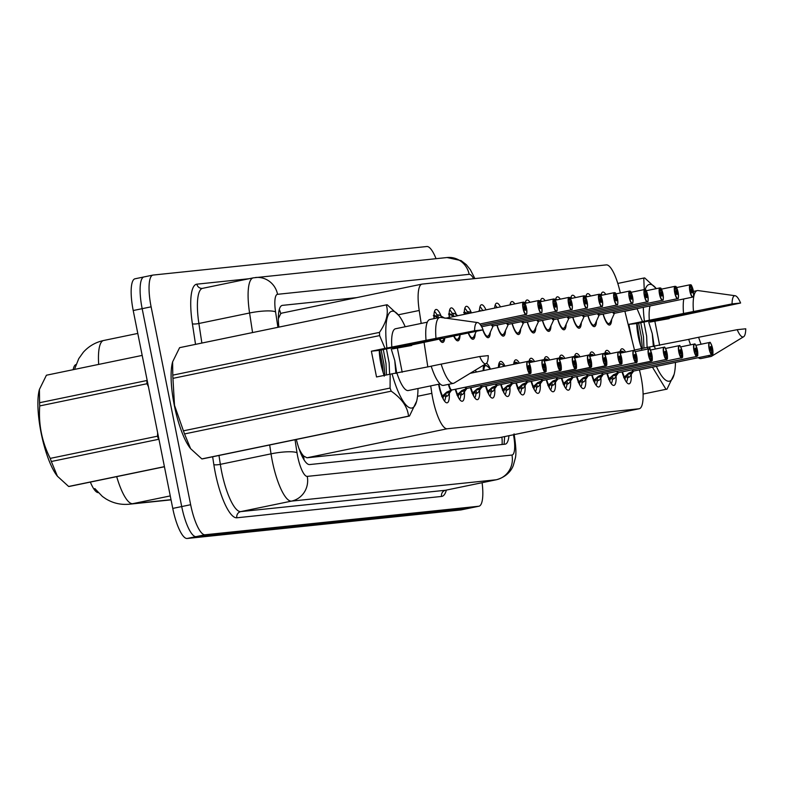<?xml version="1.0" encoding="UTF-8"?>
<svg xmlns="http://www.w3.org/2000/svg" width="785" height="785" viewBox="0 0 785 785"><rect width="100%" height="100%" fill="white"/><g stroke="black" fill="none" stroke-linecap="round" stroke-linejoin="round"><path stroke-width="1.18" d="M600.976 295.415A16.819 4.386 -101.7 0 1 602.792 292.089A16.819 4.386 -101.7 0 1 605.784 294.424M585.816 297.005A16.819 4.386 -101.7 0 1 587.631 293.668A16.819 4.386 -101.7 0 1 590.624 296.004M570.646 298.585A16.819 4.386 -101.7 0 1 572.471 295.248A16.819 4.386 -101.7 0 1 575.464 297.584M555.486 300.164A16.819 4.386 -101.7 0 1 557.311 296.828A16.819 4.386 -101.7 0 1 560.294 299.163M540.325 301.744A16.819 4.386 -101.7 0 1 542.141 298.408A16.819 4.386 -101.7 0 1 545.133 300.743M525.165 303.324A16.819 4.386 -101.7 0 1 526.98 299.998A16.819 4.386 -101.7 0 1 529.973 302.323M509.995 304.904A16.819 4.386 -101.7 0 1 511.82 301.577A16.819 4.386 -101.7 0 1 514.813 303.903M494.658 308.073A16.819 4.386 -101.7 0 1 496.66 303.157A16.819 4.386 -101.7 0 1 500.447 306.876M479.429 311.233A16.819 4.386 -101.7 0 1 481.49 304.737A16.819 4.386 -101.7 0 1 485.974 309.879M464.278 314.363A16.819 4.386 -101.7 0 1 466.329 306.317A16.819 4.386 -101.7 0 1 471.402 312.881M449.197 317.483A16.819 4.386 -101.7 0 1 451.169 307.897A16.819 4.386 -101.7 0 1 456.242 314.461M434.007 318.641A16.819 4.386 -101.7 0 1 436.009 309.476A16.819 4.386 -101.7 0 1 441.082 316.041M621.396 351.062L621.288 351.081A15.769 4.111 78.3 0 0 621.288 351.081A15.769 4.111 78.3 0 0 619.856 352.975A17.898 4.661 -101.7 0 1 621.857 348.795A17.898 4.661 -101.7 0 1 625.527 352.082M604.666 354.516A17.898 4.661 -101.7 0 1 606.697 350.375A17.898 4.661 -101.7 0 1 610.357 353.662M589.506 356.096A17.898 4.661 -101.7 0 1 591.527 351.955A17.898 4.661 -101.7 0 1 595.197 355.242M574.345 357.675A17.898 4.661 -101.7 0 1 576.367 353.535A17.898 4.661 -101.7 0 1 580.036 356.822M559.185 359.255A17.898 4.661 -101.7 0 1 561.206 355.114A17.898 4.661 -101.7 0 1 564.876 358.402M544.025 360.835A17.898 4.661 -101.7 0 1 546.046 356.694A17.898 4.661 -101.7 0 1 549.716 359.981M528.855 362.415A17.898 4.661 -101.7 0 1 530.876 358.274A17.898 4.661 -101.7 0 1 534.546 361.561M513.655 364.328A17.898 4.661 -101.7 0 1 515.716 359.854A17.898 4.661 -101.7 0 1 519.385 363.141M498.377 367.488A17.898 4.661 -101.7 0 1 500.555 361.434A17.898 4.661 -101.7 0 1 504.961 366.124M483.187 370.628A17.898 4.661 -101.7 0 1 483.815 365.005M486.543 363.269A17.898 4.661 -101.7 0 1 490.38 368.999M449.314 393.599A17.898 4.661 -101.7 0 1 447.156 402.803A17.898 4.661 -101.7 0 1 438.874 385.769A17.898 4.661 -101.7 0 1 438.589 384.257M430.7 385.886L431.838 393.324A31.537 8.213 78.3 0 0 432.78 398.711A31.537 8.213 78.3 0 0 447.175 428.777L639.019 408.779A31.537 8.213 78.3 0 0 639.235 408.74A31.537 8.213 78.3 0 0 639.854 371.648L639.412 369.872M298.869 448.245L299.733 450.011A10.509 2.738 78.3 0 0 303.51 456.036A31.537 30.438 84 0 1 304.04 459.853M303.51 456.036L303.658 456.026A31.537 8.213 -101.7 0 1 299.733 450.011M76.047 364.534A28.388 7.399 78.3 0 0 73.162 369.686M90.353 482.078A28.388 7.399 78.3 0 0 98.213 492.637M620.356 292.962L619.512 289.596A31.537 8.213 78.3 0 0 606.324 264.888L422.202 284.082A31.537 8.213 78.3 0 0 421.987 284.111L281.766 313.127L280.736 313.657L278.351 318.632M303.658 456.026L306.955 457.792L499.221 437.706M421.987 284.111A31.537 8.213 78.3 0 0 419.219 310.477L421.192 323.44M424.077 342.397L427.815 366.929M634.731 350.983L624.86 311.145M460.03 335.234A16.819 4.386 -101.7 0 1 457.989 340.837A16.819 4.386 -101.7 0 1 453.789 336.294M475.19 333.654A16.819 4.386 -101.7 0 1 473.149 339.257A16.819 4.386 -101.7 0 1 468.252 333.125M490.35 332.075A16.819 4.386 -101.7 0 1 488.309 337.678A16.819 4.386 -101.7 0 1 482.785 329.926M481.921 327.296A16.819 4.386 -101.7 0 1 481.754 326.746M505.52 330.495A16.819 4.386 -101.7 0 1 503.47 336.098A16.819 4.386 -101.7 0 1 496.925 325.167M520.681 328.915A16.819 4.386 -101.7 0 1 518.64 334.518A16.819 4.386 -101.7 0 1 512.085 323.577M535.841 327.335A16.819 4.386 -101.7 0 1 533.8 332.938A16.819 4.386 -101.7 0 1 527.245 321.997M551.001 325.755A16.819 4.386 -101.7 0 1 548.96 331.358A16.819 4.386 -101.7 0 1 542.406 320.417M566.171 324.176A16.819 4.386 -101.7 0 1 564.121 329.778A16.819 4.386 -101.7 0 1 557.566 318.838M581.332 322.596A16.819 4.386 -101.7 0 1 579.281 328.199A16.819 4.386 -101.7 0 1 572.736 317.258M596.492 321.016A16.819 4.386 -101.7 0 1 594.451 326.619A16.819 4.386 -101.7 0 1 587.896 315.678M611.652 319.436A16.819 4.386 -101.7 0 1 609.611 325.039A16.819 4.386 -101.7 0 1 603.057 314.098M444.771 338.178A16.819 4.386 -101.7 0 1 442.828 342.417A16.819 4.386 -101.7 0 1 439.325 339.248M464.484 392.019A17.898 4.661 -101.7 0 1 462.326 401.223A17.898 4.661 -101.7 0 1 455.261 389.291M479.645 390.439A17.898 4.661 -101.7 0 1 477.486 399.643A17.898 4.661 -101.7 0 1 470.431 387.712M494.805 388.86A17.898 4.661 -101.7 0 1 492.646 398.064A17.898 4.661 -101.7 0 1 485.591 386.132M509.965 387.28A17.898 4.661 -101.7 0 1 507.807 396.484A17.898 4.661 -101.7 0 1 500.751 384.552M525.126 385.7A17.898 4.661 -101.7 0 1 522.967 394.904A17.898 4.661 -101.7 0 1 515.912 382.972M540.296 384.12A17.898 4.661 -101.7 0 1 538.137 393.324A17.898 4.661 -101.7 0 1 531.072 381.392M555.456 382.54A17.898 4.661 -101.7 0 1 553.297 391.744A17.898 4.661 -101.7 0 1 546.242 379.812M570.616 380.96A17.898 4.661 -101.7 0 1 568.458 390.165A17.898 4.661 -101.7 0 1 561.403 378.233M585.777 379.381A17.898 4.661 -101.7 0 1 583.618 388.575A17.898 4.661 -101.7 0 1 576.563 376.653M600.937 377.801A17.898 4.661 -101.7 0 1 598.778 386.995A17.898 4.661 -101.7 0 1 591.723 375.073M616.107 376.211A17.898 4.661 -101.7 0 1 613.948 385.415A17.898 4.661 -101.7 0 1 606.893 373.493M631.268 374.631A17.898 4.661 -101.7 0 1 629.109 383.836A17.898 4.661 -101.7 0 1 622.054 371.904M461.256 509.867A31.537 8.213 -101.7 0 1 461.05 509.916L469.989 508.062A31.537 8.213 -101.7 0 1 469.783 508.101L196.093 536.626A31.537 8.213 -101.7 0 1 181.708 506.56L142.163 308.682A31.537 8.213 -101.7 0 1 143.979 276.938A31.537 8.213 -101.7 0 1 144.195 276.899A31.537 8.213 -101.7 0 0 143.979 276.938A31.537 8.213 -101.7 0 0 142.163 308.682L181.708 506.56A31.537 8.213 -101.7 0 0 196.093 536.626L469.783 508.101A31.537 8.213 -101.7 0 0 469.989 508.062A31.537 8.213 -101.7 0 0 470.205 508.013M461.05 509.916A31.537 8.213 -101.7 0 1 460.834 509.946L187.144 538.481A31.537 8.213 -101.7 0 1 172.759 508.415L133.214 310.526A31.537 8.213 -101.7 0 1 135.04 278.783A31.537 8.213 -101.7 0 1 135.246 278.753M296.337 439.463A31.537 8.213 78.3 0 0 309.633 464.563L505.04 444.192A31.537 8.213 78.3 0 0 505.255 444.163A31.537 8.213 78.3 0 0 508.945 435.704M482.108 482.706A31.537 8.213 -101.7 0 1 478.938 506.217A31.537 8.213 -101.7 0 1 478.722 506.246L205.042 534.771A31.537 8.213 -101.7 0 1 190.647 504.716L151.112 306.827A31.537 8.213 -101.7 0 1 152.928 275.084A31.537 8.213 -101.7 0 1 153.144 275.054L426.824 246.519A31.537 8.213 -101.7 0 1 436.058 258.687M356.635 297.633L282.453 305.365A31.537 8.213 78.3 0 0 282.237 305.404A31.537 8.213 78.3 0 0 278.861 327.119M441.759 396.592L446.724 392.098L451.571 390.047A0.53 0.51 -86.7 0 1 451.63 390.027M530.14 373.572L529.983 373.817A6.309 1.639 -101.7 0 1 527.177 367.802A6.309 1.639 -101.7 0 1 527.54 361.453C528.001 363.2 527.373 357.155 530.611 367.429C531.514 376.506 530.591 371.668 530.14 373.797L530.277 373.552A6.094 1.59 78.3 0 0 530.601 367.429A6.094 1.59 78.3 0 0 527.824 361.61A6.094 1.59 78.3 0 0 527.432 367.753A6.094 1.59 78.3 0 0 530.14 373.572L529.404 369.656A2.1 0.549 -101.7 0 1 528.472 367.645A2.1 0.549 -101.7 0 1 528.59 365.535A2.1 0.549 -101.7 0 1 529.561 367.537A2.1 0.549 -101.7 0 1 529.453 369.647L529.404 369.656M451.895 389.802L451.787 390.008A6.496 1.698 -101.7 0 1 451.611 390.194L449.952 392.421L445.281 393.393L446.636 396.189L445.586 397.132A15.769 4.111 -101.7 0 1 444.408 400.949M442.907 398.407L442.946 397.21A11.569 3.012 78.3 0 0 444.222 394.384M451.346 389.919A6.309 1.639 -101.7 0 1 448.902 384.267A6.309 1.639 78.3 0 0 451.65 390.027L529.983 373.817M442.946 397.21L443.397 399.349M451.797 390.008L530.12 373.807M529.453 369.647L530.277 373.552M449.952 392.421L447.627 395.974A15.769 4.111 78.3 0 0 447.636 395.974L446.636 396.189M446.263 393.177L447.803 391.676M526.441 314.029A6.309 1.639 -101.7 0 1 525.979 314.481A6.309 1.639 -101.7 0 1 523.055 308.476A6.309 1.639 -101.7 0 1 523.399 302.127L523.634 302.294A6.094 1.59 78.3 0 0 523.31 308.426A6.094 1.59 78.3 0 0 526.097 314.236A6.094 1.59 78.3 0 0 526.49 308.093A6.094 1.59 78.3 0 0 523.772 302.284L524.439 306.209M440.954 341.544A15.769 4.111 78.3 0 0 441.513 341.612A15.769 4.111 78.3 0 0 441.621 341.593L441.121 341.701M434.478 311.498A15.769 4.111 -101.7 0 1 436.872 314.756L439.198 315.04A15.769 4.111 78.3 0 0 439.198 315.04L444.977 318.268M433.968 314.932L434.036 315.256A11.569 3.012 78.3 0 0 433.958 315.285L434.046 313.882M524.517 306.199A2.1 0.549 -101.7 0 1 525.45 308.201A2.1 0.549 -101.7 0 1 525.322 310.32A2.1 0.549 -101.7 0 1 524.351 308.319A2.1 0.549 -101.7 0 1 524.468 306.199L523.634 302.294M523.399 302.127L445.949 318.161M441.513 341.612L443.437 339.925A15.376 4.003 -101.7 0 1 439.737 339.159M438.432 317.729L433.33 315.658M435.969 316.581A11.569 3.012 78.3 0 0 434.301 315.227M456.929 395.012L461.884 390.518L466.732 388.467A0.53 0.51 -86.7 0 1 466.79 388.447M545.3 371.992L545.143 372.237A6.309 1.639 -101.7 0 1 542.337 366.222A6.309 1.639 -101.7 0 1 542.7 359.873C543.161 361.62 542.533 355.576 545.771 365.849C546.684 374.926 545.752 370.088 545.3 372.218L545.438 371.972A6.094 1.59 78.3 0 0 545.771 365.849A6.094 1.59 78.3 0 0 542.985 360.03A6.094 1.59 78.3 0 0 542.592 366.173A6.094 1.59 78.3 0 0 545.3 371.992L544.564 368.077A2.1 0.549 -101.7 0 1 543.632 366.065A2.1 0.549 -101.7 0 1 543.75 363.955A2.1 0.549 -101.7 0 1 544.731 365.957A2.1 0.549 -101.7 0 1 544.613 368.067L544.564 368.077M467.055 388.222L466.947 388.428A6.496 1.698 -101.7 0 1 466.771 388.614L465.112 390.842L460.442 391.813L461.806 394.61L460.756 395.552A15.769 4.111 -101.7 0 1 459.568 399.369M457.851 395.679L458.106 395.63A11.569 3.012 78.3 0 0 459.382 392.804M466.506 388.33A6.309 1.639 -101.7 0 1 465.574 387.162A6.309 1.639 78.3 0 0 466.82 388.447L545.143 372.237M458.106 395.63L458.558 397.769M458.067 396.827L457.841 395.66A11.569 3.012 78.3 0 1 457.469 395.561M466.957 388.428L545.29 372.227M544.613 368.067L545.438 371.972M465.112 390.842L462.787 394.394A15.769 4.111 78.3 0 0 462.797 394.394L461.806 394.61M461.423 391.597L462.973 390.096M472.089 393.432L477.054 388.938L481.892 386.877A0.53 0.51 -86.7 0 1 481.961 386.868M560.461 370.638L560.608 370.392A6.094 1.59 78.3 0 0 560.932 364.269C561.844 373.346 560.912 368.499 560.461 370.638L482.118 386.848A0.53 0.51 -105.5 0 0 482.039 386.868L481.882 387.378M482.216 386.642L482.078 386.858A6.496 1.698 -101.7 0 1 481.931 387.034L480.273 389.262L475.602 390.233L476.966 393.03L475.916 393.972A15.769 4.111 -101.7 0 1 474.729 397.789M473.012 394.099L473.267 394.05A11.569 3.012 78.3 0 0 474.542 391.224M481.666 386.75A6.309 1.639 -101.7 0 1 480.734 385.582A6.309 1.639 78.3 0 0 481.98 386.868L560.304 370.657A6.309 1.639 -101.7 0 1 557.497 364.642A6.309 1.639 -101.7 0 1 557.86 358.294A6.309 1.639 -101.7 0 1 558.459 358.529M544.191 361.12L557.86 358.294C558.331 360.04 557.693 353.996 560.941 364.269A6.094 1.59 78.3 0 0 558.145 358.451A6.094 1.59 78.3 0 0 557.752 364.593A6.094 1.59 78.3 0 0 560.47 370.412L559.725 366.497A2.1 0.549 -101.7 0 1 558.792 364.485A2.1 0.549 -101.7 0 1 558.92 362.376A2.1 0.549 -101.7 0 1 559.891 364.377A2.1 0.549 -101.7 0 1 559.774 366.487L560.608 370.392M473.267 394.05L473.728 396.189M473.227 395.248L473.012 394.08A11.569 3.012 78.3 0 1 472.639 393.982M476.593 390.027L478.134 388.516M480.273 389.262L477.957 392.824A15.769 4.111 78.3 0 0 477.957 392.814M477.957 392.824L476.966 393.03M487.249 391.852L492.215 387.358L497.062 385.298A0.53 0.51 -86.7 0 1 497.121 385.278M575.631 368.832L575.464 369.078A6.309 1.639 -101.7 0 1 572.667 363.062A6.309 1.639 -101.7 0 1 573.03 356.714C573.492 358.46 572.854 352.416 576.102 362.68C577.004 371.766 576.072 366.919 575.621 369.058L575.768 368.813A6.094 1.59 78.3 0 0 576.092 362.68A6.094 1.59 78.3 0 0 573.305 356.871A6.094 1.59 78.3 0 0 572.913 363.013A6.094 1.59 78.3 0 0 575.631 368.832L574.895 364.907A2.1 0.549 -101.7 0 1 573.953 362.905A2.1 0.549 -101.7 0 1 574.08 360.786A2.1 0.549 -101.7 0 1 575.052 362.798A2.1 0.549 -101.7 0 1 574.944 364.907L574.895 364.917M484.934 365.28L484.826 365.3A15.769 4.111 78.3 0 0 484.826 365.3A15.769 4.111 78.3 0 0 483.344 367.4M497.376 385.062L497.239 385.278A6.496 1.698 -101.7 0 1 497.091 385.455L495.433 387.682L490.772 388.653L492.126 391.45L491.076 392.392A15.769 4.111 -101.7 0 1 489.889 396.209M488.388 393.668L488.437 392.471A11.569 3.012 78.3 0 0 489.712 389.635M496.826 385.17A6.309 1.639 -101.7 0 1 495.894 384.002A6.309 1.639 78.3 0 0 497.14 385.288L575.464 369.078M488.437 392.471L488.888 394.61M497.278 385.258L575.611 369.058M574.944 364.907L575.768 368.813M483.668 365.545L484.826 365.3L483.344 367.409M495.433 387.682L493.117 391.234A15.769 4.111 78.3 0 0 493.117 391.234L492.126 391.45M491.744 388.438L493.294 386.936M502.41 390.273L507.375 385.778L512.222 383.718A0.53 0.51 -86.7 0 1 512.281 383.698M512.448 383.679L590.928 367.233A6.094 1.59 78.3 0 0 591.252 361.1A6.094 1.59 78.3 0 0 588.475 355.291A6.094 1.59 78.3 0 0 588.083 361.434A6.094 1.59 78.3 0 0 590.791 367.252L590.055 363.327A2.1 0.549 -101.7 0 1 589.123 361.326A2.1 0.549 -101.7 0 1 589.241 359.206A2.1 0.549 -101.7 0 1 590.212 361.208A2.1 0.549 -101.7 0 1 590.104 363.327L590.055 363.337M500.094 363.7L499.996 363.72A15.769 4.111 78.3 0 0 498.504 365.82L499.996 363.72L498.828 363.965M512.536 383.482L512.409 383.688A6.496 1.698 -101.7 0 1 512.262 383.875L510.603 386.102L505.933 387.074L507.287 389.87L506.237 390.812A15.769 4.111 -101.7 0 1 505.059 394.629M503.548 392.088L503.597 390.891A11.569 3.012 78.3 0 0 504.873 388.055M511.064 382.423A6.309 1.639 78.3 0 0 512.301 383.708L590.634 367.498A6.309 1.639 -101.7 0 1 587.828 361.483A6.309 1.639 -101.7 0 1 588.191 355.134A6.309 1.639 -101.7 0 1 588.789 355.36M503.597 390.891L504.048 393.03M590.104 363.327L590.928 367.233M510.603 386.102L508.278 389.654A15.769 4.111 78.3 0 0 508.287 389.654L507.287 389.87M506.914 386.858L508.454 385.356M541.601 312.45A6.309 1.639 -101.7 0 1 541.14 312.901A6.309 1.639 -101.7 0 1 538.225 306.896A6.309 1.639 -101.7 0 1 538.559 300.547L538.804 300.714A6.094 1.59 78.3 0 0 538.471 306.847A6.094 1.59 78.3 0 0 541.258 312.656A6.094 1.59 78.3 0 0 541.65 306.513A6.094 1.59 78.3 0 0 538.942 300.704L539.599 304.629M456.114 339.964A15.769 4.111 78.3 0 0 456.674 340.033A15.769 4.111 78.3 0 0 456.782 340.013L456.281 340.121M449.648 309.918A15.769 4.111 -101.7 0 1 452.032 313.176L454.358 313.46A15.769 4.111 78.3 0 0 454.358 313.46L457.832 315.668L454.329 316.384M449.138 313.352L449.206 313.676A11.569 3.012 78.3 0 0 449.118 313.696L449.206 312.293M539.678 304.619A2.1 0.549 -101.7 0 1 540.61 306.621A2.1 0.549 -101.7 0 1 540.492 308.74A2.1 0.549 -101.7 0 1 539.511 306.739A2.1 0.549 -101.7 0 1 539.629 304.619L538.804 300.714M538.559 300.547L524.91 303.373M456.674 340.033L458.597 338.345A15.376 4.003 -101.7 0 1 454.093 336.225M454.829 316.453L448.49 314.078M451.13 315.001A11.569 3.012 78.3 0 0 449.462 313.647M556.761 310.87A6.309 1.639 -101.7 0 1 556.3 311.321A6.309 1.639 -101.7 0 1 553.386 305.316A6.309 1.639 -101.7 0 1 553.719 298.967L553.965 299.134A6.094 1.59 78.3 0 0 553.641 305.267A6.094 1.59 78.3 0 0 556.418 311.076A6.094 1.59 78.3 0 0 556.81 304.933A6.094 1.59 78.3 0 0 554.102 299.124L554.76 303.049M471.275 338.374A15.769 4.111 78.3 0 0 471.834 338.453A15.769 4.111 78.3 0 0 471.942 338.433L471.442 338.541M464.808 308.338A15.769 4.111 -101.7 0 1 467.193 311.596L469.518 311.88A15.769 4.111 78.3 0 0 469.518 311.88L471.422 312.881M464.298 311.773L464.367 312.096A11.569 3.012 78.3 0 0 464.278 312.116L464.377 310.713M554.838 303.039A2.1 0.549 -101.7 0 1 555.77 305.041A2.1 0.549 -101.7 0 1 555.652 307.161A2.1 0.549 -101.7 0 1 554.681 305.159A2.1 0.549 -101.7 0 1 554.789 303.039L553.965 299.134M553.719 298.967L540.08 301.793M471.834 338.453L473.767 336.765A15.376 4.003 -101.7 0 1 468.488 333.075M467.075 313.784L463.66 312.499M466.3 313.421A11.569 3.012 78.3 0 0 464.622 312.067M571.922 309.29A6.309 1.639 -101.7 0 1 571.47 309.741A6.309 1.639 -101.7 0 1 568.546 303.726A6.309 1.639 -101.7 0 1 568.88 297.387L569.125 297.554A6.094 1.59 78.3 0 0 568.801 303.687A6.094 1.59 78.3 0 0 571.578 309.496A6.094 1.59 78.3 0 0 571.971 303.353A6.094 1.59 78.3 0 0 569.262 297.535L569.93 301.469M486.445 336.794A15.769 4.111 78.3 0 0 486.994 336.873A15.769 4.111 78.3 0 0 487.102 336.853A15.769 4.111 78.3 0 0 487.112 336.853L486.602 336.961M479.969 306.758A15.769 4.111 -101.7 0 1 482.353 310.016L483.688 310.507M491.783 324.666A6.309 1.639 78.3 0 0 493.098 325.952A6.309 1.639 78.3 0 0 493.137 325.942L491.783 324.666A6.309 1.639 -101.7 0 0 493.098 325.952A6.309 1.639 -101.7 0 0 493.137 325.942L493.265 325.736M569.998 301.46A2.1 0.549 -101.7 0 1 570.931 303.461A2.1 0.549 -101.7 0 1 570.813 305.581A2.1 0.549 -101.7 0 1 569.841 303.579A2.1 0.549 -101.7 0 1 569.949 301.46L569.125 297.554M479.537 309.133L479.439 310.556M568.88 297.387L555.24 300.213M486.994 336.873L488.927 335.185A15.376 4.003 -101.7 0 1 482.991 329.886M479.929 311.125L478.821 310.919M480.714 310.958A11.569 3.012 78.3 0 0 479.792 310.487M69.512 486.396L164.428 466.751L69.61 486.376A56.775 14.787 -101.7 0 1 69.512 486.396A56.775 14.787 -101.7 0 1 69.129 486.455A56.775 14.787 -101.7 0 1 68.638 486.474L164.408 466.653M46.511 375.201L142.183 355.409L46.413 375.22A56.775 14.787 -101.7 0 1 46.511 375.201A56.775 14.787 -101.7 0 1 46.6 375.181M57.187 475.926A49.416 12.874 -101.7 0 1 56.952 475.632A49.416 12.874 -101.7 0 1 41.389 434.242A49.416 12.874 -101.7 0 1 39.25 390.066A49.416 12.874 -101.7 0 1 39.328 389.762M148.453 386.779L147.001 383.728A56.775 14.787 -101.7 0 1 146.854 380.519L39.584 402.715A56.775 14.787 -101.7 0 0 39.731 405.923C38.406 424.361 41.899 441.857 50.22 458.391L157.491 436.195L157.648 432.8M50.22 458.391A56.775 14.787 -101.7 0 0 51.329 461.501L158.599 439.306A56.775 14.787 -101.7 0 1 157.491 436.195M147.001 383.728L39.731 405.923M51.329 461.501L57.413 476.22L68.638 486.474M46.413 375.22L39.417 389.438L39.584 402.715M440.454 338.158A23.766 6.192 -101.7 0 1 440.679 338.727C444.81 337.521 441.376 337.884 430.366 339.807L379.253 350.385L371.374 351.199L376.525 376.967L392.068 373.817A49.416 12.874 -101.7 0 0 416.639 401.204L409.476 416.05A56.775 14.787 -101.7 0 1 409.387 416.07A56.775 14.787 -101.7 0 1 408.514 416.148C407.572 406.865 401.802 398.535 391.205 391.175A56.775 14.787 -101.7 0 1 390.086 388.065L390.155 374.151M395.915 346.931L396.189 347.932L442.377 338.011M389.625 374.259L389.144 362.915L386.446 348.893M386.465 374.906L385.994 363.563L383.296 349.541M384.248 376.162L383.345 373.169A23.766 6.192 -101.7 0 1 380.803 363.367A23.766 6.192 -101.7 0 1 379.253 350.385M190.382 448.363A49.416 12.874 -101.7 0 1 190.147 448.068A49.416 12.874 -101.7 0 1 174.329 405.413A49.416 12.874 -101.7 0 1 172.445 362.503A49.416 12.874 -101.7 0 1 172.533 362.199M409.289 416.089L202.805 458.813A56.775 14.787 -101.7 0 1 202.716 458.832A56.775 14.787 -101.7 0 1 201.843 458.911L408.514 416.148M391.205 391.175L184.534 433.938L190.608 448.657L201.843 458.911M184.534 433.938A56.775 14.787 -101.7 0 1 183.415 430.828L390.086 388.065M371.374 351.199L385.003 348.383L379.606 335.597L172.935 378.36L174.515 405.354L183.415 430.828M417.993 388.516A49.416 12.874 -101.7 0 1 416.639 401.204M431.22 366.222L392.068 373.817M440.091 383.943L408.288 390.528A31.537 8.213 -101.7 0 1 397.004 373.307M443.505 385.386A33.647 8.763 -101.7 0 1 431.2 366.163L441.141 364.112A33.647 8.763 -101.7 0 0 453.445 383.335L443.505 385.386M486.15 363.583A21.028 5.475 -101.7 0 1 479.713 356.518L488.26 355.625A21.028 5.475 -101.7 0 1 486.15 363.583L454.211 383.021A33.647 8.763 -101.7 0 1 453.445 383.335M479.713 356.518L441.141 364.112M396.189 347.932L392.51 348.913L392.206 347.706M394.09 348.589L393.776 347.372M384.846 375.25L383.924 364.191L381.157 349.982M172.935 378.36A56.775 14.787 -101.7 0 1 172.788 375.151L379.459 332.389C386.534 322.262 388.81 313.107 386.279 304.894L179.608 347.667L172.612 361.875L172.788 375.151M386.279 304.894A56.775 14.787 -101.7 0 1 386.377 304.874A56.775 14.787 -101.7 0 1 387.25 304.796L398.937 315.639A49.416 12.874 -101.7 0 1 405.207 326.746M379.606 335.597A56.775 14.787 -101.7 0 1 379.459 332.389M385.003 348.383L386.917 348.049A49.416 12.874 -101.7 0 1 398.937 315.639M411.585 344.988A49.416 12.874 -101.7 0 1 411.723 345.469L392.51 348.913M386.917 348.049L474.572 330.75A21.028 5.475 -101.7 0 1 477.673 322.576A21.028 5.475 -101.7 0 1 483.118 329.857L406.787 345.979L411.723 345.469M391.862 347.539A31.537 8.213 -101.7 0 1 395.503 328.758L427.305 322.174M426.049 340.396A33.647 8.763 -101.7 0 1 429.866 319.495L439.806 317.444A33.647 8.763 -101.7 0 1 440.63 317.415L477.673 322.576M435.989 338.345A33.647 8.763 -101.7 0 1 439.806 317.444M483.118 329.857L474.572 330.75M396.739 373.326L394.776 360.56L391.273 349.129M383.139 372.512L382.354 364.515L379.577 350.316M395.895 373.415L394.776 360.56M402.195 372.227L397.445 348.481M697.943 311.321A23.766 6.192 -101.7 0 1 698.159 311.89C702.3 310.683 698.866 311.037 687.856 312.97L636.743 323.538L628.863 324.362L631.896 339.562M653.405 320.094L653.679 321.094L699.867 311.174M647.115 347.421L646.634 336.078L643.935 322.056M643.955 348.069L643.474 336.726L640.776 322.704M641.728 349.325L640.835 346.332A23.766 6.192 -101.7 0 1 638.284 336.529A23.766 6.192 -101.7 0 1 636.743 323.538M675.463 362.415A49.416 12.874 -101.7 0 1 674.129 374.366A49.416 12.874 -101.7 0 1 656.368 366.359M650.431 350.041A49.416 12.874 -101.7 0 1 649.558 346.98L647.635 347.313L647.723 349.04M674.129 374.366L666.965 389.213A56.775 14.787 -101.7 0 1 666.867 389.232A56.775 14.787 -101.7 0 1 665.994 389.311L652.443 367.174M688.7 339.385L649.558 346.98M655.367 349.021A31.537 8.213 -101.7 0 1 654.494 346.46M743.64 336.745A21.028 5.475 -101.7 0 1 737.203 329.68L745.75 328.787A21.028 5.475 -101.7 0 1 743.64 336.745L711.691 356.184A33.647 8.763 -101.7 0 1 710.925 356.488L700.985 358.549A33.647 8.763 -101.7 0 1 698.267 357.695M690.614 344.841A33.647 8.763 -101.7 0 1 688.681 339.326L698.621 337.265A33.647 8.763 -101.7 0 0 701.123 344.222M710.925 356.488A33.647 8.763 -101.7 0 1 708.207 355.634M737.203 329.68L698.621 337.265M653.679 321.094L650 322.076L649.686 320.859M651.57 321.752L651.265 320.535M642.326 348.412L641.414 337.344L638.637 323.145M643.092 394.05L665.994 389.311M644.259 289.94L643.769 278.057L617.805 283.434L643.857 278.037A56.775 14.787 -101.7 0 1 644.73 277.959L656.299 288.644A49.416 12.874 -101.7 0 0 645.152 289.537M628.863 324.362L642.493 321.546L637.086 308.76L624.889 311.282M642.493 321.546L644.407 321.212A49.416 12.874 -101.7 0 1 643.317 307.327M669.075 318.151A49.416 12.874 -101.7 0 1 669.212 318.622L650 322.076M644.407 321.212L732.052 303.913A21.028 5.475 -101.7 0 1 735.153 295.739A21.028 5.475 -101.7 0 1 740.598 303.02L664.267 319.142L669.212 318.622M649.342 320.692A31.537 8.213 -101.7 0 1 650.068 305.924M683.539 313.558A33.647 8.763 -101.7 0 1 683.774 298.957M693.479 311.508A33.647 8.763 -101.7 0 1 697.296 290.597A33.647 8.763 -101.7 0 1 698.12 290.578L735.153 295.739M740.598 303.02L732.052 303.913M654.229 346.489L652.266 333.713L648.763 322.292M640.629 345.675L637.067 323.479M653.385 346.577L652.266 333.713M634.496 350.031L647.635 347.313M659.675 345.39L654.935 321.644M517.57 388.683L522.535 384.199L527.383 382.138A0.53 0.51 -86.7 0 1 527.441 382.118M527.608 382.099L606.089 365.653A6.094 1.59 78.3 0 0 606.413 359.52A6.094 1.59 78.3 0 0 603.636 353.711A6.094 1.59 78.3 0 0 603.243 359.854A6.094 1.59 78.3 0 0 605.951 365.673L605.215 361.748A2.1 0.549 -101.7 0 1 604.283 359.746A2.1 0.549 -101.7 0 1 604.401 357.626A2.1 0.549 -101.7 0 1 605.372 359.628A2.1 0.549 -101.7 0 1 605.264 361.748L605.215 361.757M515.264 362.12L515.156 362.14A15.769 4.111 78.3 0 0 513.665 364.24L515.156 362.14L513.989 362.385M527.706 381.902L527.559 382.118A6.496 1.698 -101.7 0 1 527.422 382.295L525.764 384.522L521.093 385.494L522.447 388.29L521.407 389.232A15.769 4.111 -101.7 0 1 520.219 393.049M518.502 389.36L518.757 389.311A11.569 3.012 78.3 0 0 520.033 386.475M526.225 380.843A6.309 1.639 78.3 0 0 527.461 382.128L605.794 365.918A6.309 1.639 -101.7 0 1 602.988 359.903A6.309 1.639 -101.7 0 1 603.351 353.554A6.309 1.639 -101.7 0 1 603.95 353.78M518.757 389.311L519.209 391.45M518.718 390.508L518.492 389.331A11.569 3.012 78.3 0 1 518.12 389.242M605.264 361.748L606.089 365.653M525.764 384.522L523.438 388.075A15.769 4.111 78.3 0 0 523.448 388.075L522.447 388.29M522.074 385.278L523.624 383.777M532.74 387.103L537.696 382.619L542.543 380.558A0.53 0.51 -86.7 0 1 542.612 380.539A6.309 1.639 78.3 0 1 541.385 379.253A6.309 1.639 -101.7 0 0 542.317 380.431M542.769 380.509L621.249 364.073A6.094 1.59 78.3 0 0 621.583 357.94A6.094 1.59 78.3 0 0 618.796 352.131A6.094 1.59 78.3 0 0 618.403 358.274A6.094 1.59 78.3 0 0 621.112 364.083L620.376 360.168A2.1 0.549 -101.7 0 1 619.443 358.166A2.1 0.549 -101.7 0 1 619.561 356.047A2.1 0.549 -101.7 0 1 620.542 358.048A2.1 0.549 -101.7 0 1 620.425 360.168L620.376 360.178M530.424 360.541L530.317 360.56A15.769 4.111 78.3 0 0 528.884 362.454M542.867 380.323L542.72 380.539A6.496 1.698 -101.7 0 1 542.582 380.715L540.924 382.943L536.253 383.914L537.617 386.711L536.567 387.653A15.769 4.111 -101.7 0 1 535.38 391.47M533.663 387.78L533.918 387.731A11.569 3.012 78.3 0 0 535.193 384.895M621.112 364.083L542.631 380.539M533.918 387.731L534.369 389.87M533.879 388.928L533.653 387.751A11.569 3.012 78.3 0 1 533.28 387.662M620.425 360.168L621.249 364.073M540.924 382.943L538.608 386.495A15.769 4.111 78.3 0 0 538.608 386.495L537.617 386.711M537.234 383.698L538.785 382.197M547.901 385.523L552.866 381.039L557.703 378.978A0.53 0.51 -86.7 0 1 557.772 378.959A6.309 1.639 78.3 0 1 556.545 377.673A6.309 1.639 -101.7 0 0 557.478 378.851M557.929 378.929L636.419 362.493A6.094 1.59 78.3 0 0 636.743 356.361A6.094 1.59 78.3 0 0 633.956 350.552A6.094 1.59 78.3 0 0 633.564 356.694A6.094 1.59 78.3 0 0 636.282 362.503L635.546 358.588A2.1 0.549 -101.7 0 1 634.604 356.586A2.1 0.549 -101.7 0 1 634.731 354.467A2.1 0.549 -101.7 0 1 635.703 356.468A2.1 0.549 -101.7 0 1 635.585 358.588L635.546 358.598M545.585 358.961L545.477 358.98A15.769 4.111 78.3 0 0 545.477 358.98A15.769 4.111 78.3 0 0 544.044 360.874M557.919 378.949A6.496 1.698 -101.7 0 1 557.742 379.126L556.084 381.363L551.413 382.324L552.777 385.131L551.727 386.073A15.769 4.111 -101.7 0 1 550.54 389.89M548.823 386.2L549.078 386.151A11.569 3.012 78.3 0 0 550.354 383.315M636.282 362.503L557.792 378.959M549.078 386.151L549.539 388.29M549.039 387.348L548.823 386.171A11.569 3.012 78.3 0 1 548.45 386.073M552.404 382.128L553.945 380.617M635.585 358.588L636.419 362.493M556.084 381.363L553.768 384.925A15.769 4.111 78.3 0 0 553.768 384.915M553.768 384.925L552.777 385.131M587.082 307.71A6.309 1.639 -101.7 0 1 586.63 308.152A6.309 1.639 -101.7 0 1 583.706 302.147A6.309 1.639 -101.7 0 1 584.05 295.808L584.285 295.974A6.094 1.59 78.3 0 0 583.962 302.107A6.094 1.59 78.3 0 0 586.748 307.916A6.094 1.59 78.3 0 0 587.141 301.774A6.094 1.59 78.3 0 0 584.423 295.955L585.09 299.89M501.605 335.215A15.769 4.111 78.3 0 0 502.164 335.293A15.769 4.111 78.3 0 0 502.263 335.274A15.769 4.111 78.3 0 0 502.272 335.274L501.772 335.381M495.129 305.179A15.769 4.111 -101.7 0 1 497.052 307.583M506.943 323.086A6.309 1.639 78.3 0 0 508.258 324.372A6.309 1.639 78.3 0 0 508.297 324.362L506.943 323.086A6.309 1.639 -101.7 0 0 508.258 324.372A6.309 1.639 -101.7 0 0 508.297 324.362L508.435 324.156M585.159 299.88A2.1 0.549 -101.7 0 1 586.101 301.882A2.1 0.549 -101.7 0 1 585.973 304.001A2.1 0.549 -101.7 0 1 585.002 301.999A2.1 0.549 -101.7 0 1 585.119 299.88L584.285 295.974M494.697 307.553L494.795 308.054M584.05 295.808L570.401 298.634M502.164 335.293L504.088 333.605A15.376 4.003 -101.7 0 1 497.082 325.127M602.252 306.13A6.309 1.639 -101.7 0 1 601.791 306.572A6.309 1.639 -101.7 0 1 598.867 300.567A6.309 1.639 -101.7 0 1 599.21 294.228L599.446 294.395A6.094 1.59 78.3 0 0 599.122 300.527A6.094 1.59 78.3 0 0 601.909 306.336A6.094 1.59 78.3 0 0 602.301 300.194A6.094 1.59 78.3 0 0 599.593 294.375L600.25 298.31M516.765 333.635A15.769 4.111 78.3 0 0 517.325 333.713A15.769 4.111 78.3 0 0 517.433 333.694L516.932 333.802M510.289 303.599A15.769 4.111 -101.7 0 1 511.31 304.629M522.104 321.507A6.309 1.639 78.3 0 0 523.418 322.792A6.309 1.639 78.3 0 0 523.467 322.782L522.104 321.507A6.309 1.639 -101.7 0 0 523.418 322.792A6.309 1.639 -101.7 0 0 523.467 322.782L523.595 322.576M600.329 298.3A2.1 0.549 -101.7 0 1 601.261 300.302A2.1 0.549 -101.7 0 1 601.143 302.421A2.1 0.549 -101.7 0 1 600.162 300.42A2.1 0.549 -101.7 0 1 600.28 298.3L599.446 294.395M599.21 294.228L585.561 297.054M517.325 333.713L519.248 332.026A15.376 4.003 -101.7 0 1 512.242 323.548M617.412 304.551A6.309 1.639 -101.7 0 1 616.951 304.992A6.309 1.639 -101.7 0 1 614.037 298.987A6.309 1.639 -101.7 0 1 614.37 292.648L614.616 292.815A6.094 1.59 78.3 0 0 614.292 298.938A6.094 1.59 78.3 0 0 617.069 304.757A6.094 1.59 78.3 0 0 617.461 298.614A6.094 1.59 78.3 0 0 614.753 292.795L615.411 296.73M531.926 332.055A15.769 4.111 78.3 0 0 532.485 332.134A15.769 4.111 78.3 0 0 532.593 332.114L532.093 332.222M525.459 302.019A15.769 4.111 -101.7 0 1 526.47 303.049M537.264 319.927A6.309 1.639 78.3 0 0 538.588 321.212A6.309 1.639 78.3 0 0 538.628 321.202L537.264 319.927A6.309 1.639 -101.7 0 0 538.588 321.212A6.309 1.639 -101.7 0 1 538.588 321.212L538.755 320.996M615.489 296.71A2.1 0.549 -101.7 0 1 616.421 298.722A2.1 0.549 -101.7 0 1 616.303 300.832A2.1 0.549 -101.7 0 1 615.332 298.83A2.1 0.549 -101.7 0 1 615.44 296.72L614.616 292.815M614.37 292.648L600.721 295.474M532.485 332.134L534.408 330.446A15.376 4.003 -101.7 0 1 527.402 321.968M563.061 383.943L568.026 379.459L572.873 377.399A0.53 0.51 -86.7 0 1 572.932 377.379A6.309 1.639 78.3 0 1 571.706 376.093A6.309 1.639 -101.7 0 0 572.638 377.271M651.854 360.717A6.309 1.639 -101.7 0 1 651.471 361.139L573.089 377.359A0.53 0.51 -105.5 0 0 573.011 377.389L573.099 377.369A6.496 1.698 -101.7 0 1 572.903 377.546L568.929 383.335A15.769 4.111 78.3 0 0 568.929 383.335L566.888 384.483A15.769 4.111 -101.7 0 1 565.7 388.31M651.442 360.923L651.275 361.178A6.309 1.639 -101.7 0 1 648.479 355.163A6.309 1.639 -101.7 0 1 648.842 348.815C649.303 350.561 648.665 344.517 651.913 354.781C652.816 363.857 651.884 359.02 651.432 361.159L651.579 360.914A6.094 1.59 78.3 0 0 651.903 354.781A6.094 1.59 78.3 0 0 649.126 348.972A6.094 1.59 78.3 0 0 648.724 355.114A6.094 1.59 78.3 0 0 651.442 360.923L650.706 357.008A2.1 0.549 -101.7 0 1 649.764 355.006A2.1 0.549 -101.7 0 1 649.892 352.887A2.1 0.549 -101.7 0 1 650.863 354.889A2.1 0.549 -101.7 0 1 650.755 357.008L650.706 357.018M560.745 357.381L560.637 357.401A15.769 4.111 78.3 0 0 560.637 357.401A15.769 4.111 78.3 0 0 559.214 359.295M571.244 379.783L566.584 380.745L567.938 383.551M564.199 385.759L564.248 384.562A11.569 3.012 78.3 0 0 565.524 381.736M651.275 361.178L572.952 377.379M564.248 384.562L564.7 386.711M650.755 357.008L651.579 360.914M567.555 380.539L569.105 379.037M578.221 382.364L583.186 377.879L588.034 375.819A0.53 0.51 -86.7 0 1 588.093 375.799A6.309 1.639 78.3 0 1 586.876 374.514A6.309 1.639 -101.7 0 0 587.798 375.691M586.415 378.203L581.744 379.165L583.098 381.971L584.099 381.765A15.769 4.111 78.3 0 0 584.099 381.755L588.073 375.966A6.496 1.698 -101.7 0 0 588.24 375.789L666.74 359.334A6.094 1.59 78.3 0 0 667.064 353.201A6.094 1.59 78.3 0 0 664.287 347.392A6.094 1.59 78.3 0 0 663.894 353.535A6.094 1.59 78.3 0 0 666.602 359.344L665.866 355.428A2.1 0.549 -101.7 0 1 664.934 353.427A2.1 0.549 -101.7 0 1 665.052 351.307A2.1 0.549 -101.7 0 1 666.023 353.309A2.1 0.549 -101.7 0 1 665.915 355.428L665.866 355.438M575.915 355.801L575.807 355.821A15.769 4.111 78.3 0 0 574.375 357.715M579.359 384.179L579.409 382.982A11.569 3.012 78.3 0 0 580.684 380.156L582.048 382.903A15.769 4.111 -101.7 0 1 580.871 386.73M666.602 359.344L588.112 375.799M579.409 382.982L579.86 385.131M665.915 355.428L666.74 359.334M582.725 378.959L584.266 377.457M583.098 381.971L582.048 382.903M593.381 380.784L598.347 376.3L603.194 374.239A0.53 0.51 -86.7 0 1 603.253 374.219A6.309 1.639 78.3 0 1 602.036 372.934A6.309 1.639 -101.7 0 0 602.968 374.111M601.575 376.623L596.904 377.585L598.258 380.391L599.259 380.185A15.769 4.111 78.3 0 0 599.259 380.175L603.233 374.386A6.496 1.698 -101.7 0 0 603.4 374.2L681.9 357.754A6.094 1.59 78.3 0 0 682.224 351.621A6.094 1.59 78.3 0 0 679.447 345.812A6.094 1.59 78.3 0 0 679.054 351.955A6.094 1.59 78.3 0 0 681.763 357.764L681.027 353.849A2.1 0.549 -101.7 0 1 680.095 351.847A2.1 0.549 -101.7 0 1 680.212 349.727A2.1 0.549 -101.7 0 1 681.184 351.729A2.1 0.549 -101.7 0 1 681.076 353.839L681.027 353.849M591.076 354.221L590.968 354.241A15.769 4.111 78.3 0 0 589.535 356.135M594.314 381.461L594.569 381.402A11.569 3.012 78.3 0 0 595.844 378.576L597.218 381.324A15.769 4.111 -101.7 0 1 596.031 385.15M681.763 357.764L603.272 374.219M594.569 381.402L595.02 383.551M594.53 382.599L594.304 381.432A11.569 3.012 78.3 0 1 593.931 381.333M681.076 353.839L681.9 357.754M597.885 377.379L599.436 375.878M598.258 380.391L597.218 381.324M608.552 379.204L613.507 374.72L618.354 372.659A0.53 0.51 -86.7 0 1 618.423 372.639A6.309 1.639 78.3 0 1 617.196 371.354A6.309 1.639 -101.7 0 0 618.129 372.532M696.923 356.184L696.766 356.429A6.309 1.639 -101.7 0 1 693.96 350.414A6.309 1.639 -101.7 0 1 694.323 344.065C694.784 345.822 694.156 339.768 697.394 350.041C698.307 359.118 697.374 354.28 696.923 356.419L697.07 356.174A6.094 1.59 78.3 0 0 697.394 350.041A6.094 1.59 78.3 0 0 694.607 344.232A6.094 1.59 78.3 0 0 694.215 350.375A6.094 1.59 78.3 0 0 696.923 356.184L696.187 352.269A2.1 0.549 -101.7 0 1 695.255 350.267A2.1 0.549 -101.7 0 1 695.373 348.147A2.1 0.549 -101.7 0 1 696.354 350.149A2.1 0.549 -101.7 0 1 696.236 352.259L696.187 352.269M606.236 352.642L606.128 352.661A15.769 4.111 78.3 0 0 604.695 354.555M696.913 356.419L618.57 372.62A6.496 1.698 -101.7 0 1 618.394 372.806L616.735 375.044L612.064 376.005L613.428 378.812L612.379 379.744A15.769 4.111 -101.7 0 1 611.191 383.561M609.474 379.881L609.729 379.822A11.569 3.012 78.3 0 0 611.005 376.996L612.379 379.744M696.766 356.429L618.443 372.639M609.729 379.822L610.181 381.971M609.69 381.019L609.464 379.852A11.569 3.012 78.3 0 1 609.091 379.754M696.236 352.259L697.07 356.174M616.735 375.044L614.419 378.596A15.769 4.111 78.3 0 0 614.419 378.596L613.428 378.812M613.046 375.799L614.596 374.298M623.712 377.624L628.677 373.14L633.524 371.079A0.53 0.51 -86.7 0 1 633.583 371.06A6.309 1.639 78.3 0 1 632.357 369.774A6.309 1.639 -101.7 0 0 633.289 370.952M712.093 354.604L711.926 354.849A6.309 1.639 -101.7 0 1 709.12 348.834A6.309 1.639 -101.7 0 1 709.493 342.486C709.954 344.242 709.316 338.188 712.564 348.462C713.467 357.538 712.535 352.7 712.083 354.83L712.231 354.594A6.094 1.59 78.3 0 0 712.554 348.462A6.094 1.59 78.3 0 0 709.768 342.652A6.094 1.59 78.3 0 0 709.375 348.795A6.094 1.59 78.3 0 0 712.093 354.604L711.357 350.689A2.1 0.549 -101.7 0 1 710.415 348.687A2.1 0.549 -101.7 0 1 710.543 346.568A2.1 0.549 -101.7 0 1 711.514 348.569A2.1 0.549 -101.7 0 1 711.396 350.679L711.357 350.689M712.073 354.84L633.74 371.04A6.496 1.698 -101.7 0 1 633.554 371.226L631.896 373.464L627.225 374.425L628.589 377.222L627.539 378.164A15.769 4.111 -101.7 0 1 626.351 381.981M624.634 378.301L624.889 378.242A11.569 3.012 78.3 0 0 626.165 375.416M711.926 354.849L633.603 371.06M624.889 378.242L625.351 380.382M624.85 379.44L624.634 378.272A11.569 3.012 78.3 0 1 624.261 378.174M711.396 350.679L712.231 354.594M631.896 373.464L629.58 377.026A15.769 4.111 78.3 0 0 629.58 377.016M628.206 374.219L629.756 372.708M629.58 377.026L628.589 377.222M632.573 302.971A6.309 1.639 -101.7 0 1 632.121 303.412A6.309 1.639 -101.7 0 1 629.197 297.407A6.309 1.639 -101.7 0 1 629.531 291.068L629.776 291.235A6.094 1.59 78.3 0 0 629.452 297.358A6.094 1.59 78.3 0 0 632.229 303.177A6.094 1.59 78.3 0 0 632.622 297.034A6.094 1.59 78.3 0 0 629.913 291.215L630.571 295.15M547.086 330.475A15.769 4.111 78.3 0 0 547.645 330.554A15.769 4.111 78.3 0 0 547.753 330.534L547.253 330.642M540.62 300.439A15.769 4.111 -101.7 0 1 541.63 301.469M552.434 318.347A6.309 1.639 78.3 0 0 553.749 319.632A6.309 1.639 78.3 0 0 553.788 319.623L552.434 318.347A6.309 1.639 -101.7 0 0 553.749 319.632A6.309 1.639 -101.7 0 1 553.749 319.632L553.916 319.416M630.649 295.131A2.1 0.549 -101.7 0 1 631.582 297.142A2.1 0.549 -101.7 0 1 631.464 299.252A2.1 0.549 -101.7 0 1 630.492 297.25A2.1 0.549 -101.7 0 1 630.6 295.14L629.776 291.235M629.531 291.068L615.891 293.894M547.645 330.554L549.578 328.866A15.376 4.003 -101.7 0 1 542.563 320.388M647.733 301.381A6.309 1.639 -101.7 0 1 647.282 301.832A6.309 1.639 -101.7 0 1 644.357 295.827A6.309 1.639 -101.7 0 1 644.691 289.488L644.936 289.655A6.094 1.59 78.3 0 0 644.613 295.778A6.094 1.59 78.3 0 0 647.389 301.597A6.094 1.59 78.3 0 0 647.782 295.454A6.094 1.59 78.3 0 0 645.074 289.636L645.741 293.57M562.256 328.895A15.769 4.111 78.3 0 0 562.806 328.974A15.769 4.111 78.3 0 0 562.914 328.954A15.769 4.111 78.3 0 0 562.923 328.954M555.78 298.859A15.769 4.111 -101.7 0 1 556.801 299.89M567.594 316.767A6.309 1.639 78.3 0 0 568.909 318.053A6.309 1.639 78.3 0 0 568.948 318.043L567.594 316.767A6.309 1.639 -101.7 0 0 568.909 318.053A6.309 1.639 -101.7 0 0 568.948 318.043L569.086 317.837M645.81 293.551A2.1 0.549 -101.7 0 1 646.752 295.562A2.1 0.549 -101.7 0 1 646.624 297.672A2.1 0.549 -101.7 0 1 645.653 295.67A2.1 0.549 -101.7 0 1 645.761 293.561L644.936 289.655M644.691 289.488L631.052 292.314M662.893 299.801A6.309 1.639 -101.7 0 1 662.442 300.253A6.309 1.639 -101.7 0 1 659.518 294.247A6.309 1.639 -101.7 0 1 659.861 287.909L660.097 288.075A6.094 1.59 78.3 0 0 659.773 294.198A6.094 1.59 78.3 0 0 662.56 300.017A6.094 1.59 78.3 0 0 662.952 293.875A6.094 1.59 78.3 0 0 660.234 288.056L660.901 291.991L660.097 288.075M577.417 327.316A15.769 4.111 78.3 0 0 577.976 327.394A15.769 4.111 78.3 0 0 578.074 327.374A15.769 4.111 78.3 0 0 578.084 327.374M570.94 297.27A15.769 4.111 -101.7 0 1 571.961 298.31M582.755 315.187A6.309 1.639 78.3 0 0 584.069 316.473A6.309 1.639 78.3 0 0 584.109 316.463L582.755 315.187A6.309 1.639 -101.7 0 0 584.069 316.473A6.309 1.639 -101.7 0 1 584.069 316.473L584.246 316.257M660.97 291.971A2.1 0.549 -101.7 0 1 661.912 293.983A2.1 0.549 -101.7 0 1 661.784 296.092A2.1 0.549 -101.7 0 1 660.813 294.09A2.1 0.549 -101.7 0 1 660.931 291.981M659.861 287.909L646.212 290.725M678.063 298.221A6.309 1.639 -101.7 0 1 677.602 298.673A6.309 1.639 -101.7 0 1 674.688 292.668A6.309 1.639 -101.7 0 1 675.021 286.329L675.257 286.486A6.094 1.59 78.3 0 0 674.933 292.619A6.094 1.59 78.3 0 0 677.72 298.437A6.094 1.59 78.3 0 0 678.112 292.285A6.094 1.59 78.3 0 0 675.404 286.476L676.062 290.411L675.257 286.486M592.577 325.736A15.769 4.111 78.3 0 0 593.136 325.814A15.769 4.111 78.3 0 0 593.244 325.795L592.744 325.893M586.101 295.69A15.769 4.111 -101.7 0 1 587.121 296.73M597.915 313.608A6.309 1.639 78.3 0 0 599.23 314.893A6.309 1.639 78.3 0 0 599.279 314.883L597.915 313.608A6.309 1.639 -101.7 0 0 599.23 314.893L599.279 314.883A6.496 1.698 -101.7 0 1 597.454 313.706M676.14 290.391A2.1 0.549 -101.7 0 1 677.072 292.403A2.1 0.549 -101.7 0 1 676.955 294.512A2.1 0.549 -101.7 0 1 675.973 292.511A2.1 0.549 -101.7 0 1 676.091 290.401M675.021 286.329L661.372 289.145M593.136 325.814L595.059 324.117A15.376 4.003 -101.7 0 1 588.053 315.649M693.224 296.642A6.309 1.639 -101.7 0 1 692.762 297.093A6.309 1.639 -101.7 0 1 689.848 291.088A6.309 1.639 -101.7 0 1 690.182 284.749L690.427 284.906A6.094 1.59 78.3 0 0 690.103 291.039A6.094 1.59 78.3 0 0 692.88 296.848A6.094 1.59 78.3 0 0 693.273 290.705A6.094 1.59 78.3 0 0 690.564 284.896L691.222 288.831L690.427 284.906M607.737 324.156A15.769 4.111 78.3 0 0 608.296 324.225A15.769 4.111 78.3 0 0 608.404 324.215L607.904 324.313M601.271 294.11A15.769 4.111 -101.7 0 1 602.281 295.15M613.085 312.028A6.309 1.639 78.3 0 0 614.4 313.303A6.309 1.639 78.3 0 0 614.439 313.303L613.085 312.028A6.309 1.639 -101.7 0 0 614.4 313.303L614.439 313.303A6.496 1.698 -101.7 0 1 612.614 312.116M691.3 288.811A2.1 0.549 -101.7 0 1 692.233 290.813A2.1 0.549 -101.7 0 1 692.115 292.933A2.1 0.549 -101.7 0 1 691.143 290.931A2.1 0.549 -101.7 0 1 691.251 288.821M690.182 284.749L676.542 287.565M608.296 324.225L610.23 322.537A15.376 4.003 -101.7 0 1 603.214 314.069M482.118 386.848L481.882 387.368M417.532 396.288L431.838 393.324M279.323 309.368A31.537 30.438 84 0 1 280.736 313.657M501.85 437.176A31.537 30.438 84 0 1 502.066 444.506M306.955 457.792L447.175 428.777M398.28 314.805L419.219 310.477M498.799 437.795L639.019 408.779M103.914 340.454A42.056 10.951 78.3 0 0 103.63 340.494A42.056 10.951 78.3 0 0 98.684 364.407M116.69 476.632A42.056 10.951 78.3 0 0 132.685 503.685A36.797 35.511 84 0 1 129.299 504.215C120.762 505.01 112.883 503.175 105.641 498.71L102.384 496.434L94.828 488.545M170.257 495.914L132.685 503.685L171.012 499.692M460.834 509.946L478.722 506.246M187.144 538.481L205.042 534.771M172.759 508.415L190.647 504.716M133.214 310.526L151.112 306.827M295.032 439.728L297.015 452.749A21.028 5.475 78.3 0 0 297.652 456.34A21.028 5.475 78.3 0 0 307.239 476.387L511.957 455.045A21.028 5.475 78.3 0 0 513.488 434.762M514.057 433.86C516.039 446.214 516.422 454.466 515.205 458.617L513.39 465.171C512.762 467.114 509.288 476.102 496.483 479.723A42.056 10.951 -101.7 0 1 496.198 479.772L291.48 501.115A42.056 10.951 -101.7 0 1 272.297 461.03A42.056 10.951 -101.7 0 1 271.031 453.848L220.34 464.337A42.056 10.951 78.3 0 0 221.606 471.52A42.056 10.951 78.3 0 0 240.789 511.604L445.507 490.262A42.056 10.951 78.3 0 0 445.792 490.213A42.056 10.951 78.3 0 0 446.066 490.144M446.351 490.105A47.316 12.325 -101.7 0 1 441.562 496.444L236.844 517.786A5.26 5.073 84 0 1 240.789 511.604L291.48 501.115A21.028 20.292 -96 0 0 307.239 476.387M236.844 517.786A47.316 12.325 -101.7 0 1 215.267 472.688A47.316 12.325 -101.7 0 1 213.844 464.612L212.647 456.782M195.534 344.37L192.394 323.763A47.316 12.325 -101.7 0 1 196.868 284.17L248.982 278.734M252.564 332.565L249.581 312.999L198.89 323.489L201.873 343.055M473.6 278.724A21.028 5.475 78.3 0 0 469.155 274.338L277.556 294.306A21.028 5.475 78.3 0 0 275.574 311.9A21.028 4.043 171.3 0 0 249.581 312.999A42.056 10.951 -101.7 0 1 253.28 277.851L202.579 288.34A42.056 10.951 78.3 0 0 198.89 323.489A5.26 1.011 -8.7 0 1 192.394 323.763M202.864 288.291A42.056 10.951 78.3 0 0 202.579 288.34L202.383 288.37A5.26 5.073 84 0 1 196.868 284.17M297.015 452.749A21.028 4.043 171.3 0 0 271.031 453.848L269.677 444.977M218.986 455.467L220.34 464.337A5.26 1.011 -8.7 0 1 213.844 464.612M511.957 455.045A21.028 20.292 -96 0 1 496.198 479.772L445.507 490.262A5.26 5.073 84 0 0 441.562 496.444M275.574 311.9L277.919 327.316M469.155 274.338A21.028 20.292 -96 0 0 447.087 257.529L253.28 277.851M277.556 294.306A21.028 20.292 -96 0 0 255.498 277.507M451.1 390.243A6.496 1.698 -101.7 0 1 448.461 384.365M470.136 373.336L527.54 361.453A6.309 1.639 -101.7 0 1 528.138 361.689M442.544 396.16A15.376 4.003 -101.7 0 1 439.011 384.169M450.453 391.715L446.851 392.461M445.586 397.132L444.241 394.355M434.203 318.602A15.376 4.003 -101.7 0 1 434.213 315.766M436.715 316.924L436.872 314.756M438.207 315.246L438.04 317.542M442.671 317.248L441.347 317.513M466.27 388.663A6.496 1.698 -101.7 0 1 465.112 387.26M529.031 362.699L542.7 359.873A6.309 1.639 -101.7 0 1 543.298 360.109M457.704 394.58A15.376 4.003 -101.7 0 1 455.702 389.203M465.623 390.135L462.012 390.881M460.756 395.552L459.402 392.775M481.431 387.084A6.496 1.698 -101.7 0 1 480.273 385.68M472.864 393A15.376 4.003 -101.7 0 1 470.872 387.623M480.783 388.555L477.172 389.301M475.916 393.972L474.572 391.195M496.591 385.504A6.496 1.698 -101.7 0 1 495.433 384.091M559.352 359.54L573.03 356.714A6.309 1.639 -101.7 0 1 573.619 356.949M488.025 391.421A15.376 4.003 -101.7 0 1 486.033 386.043M483.815 370.5A15.376 4.003 -101.7 0 1 487.161 366.114L484.826 365.3M495.943 386.976L492.332 387.721M491.076 392.392L489.732 389.615M511.751 383.924A6.496 1.698 -101.7 0 1 510.593 382.511M591.203 367.037A6.309 1.639 -101.7 0 1 590.82 367.468C591.233 365.339 592.165 370.186 591.262 361.1C588.014 350.836 588.652 356.881 588.191 355.134L574.522 357.96M511.987 383.59A6.309 1.639 -101.7 0 1 511.055 382.423M503.195 389.841A15.376 4.003 -101.7 0 1 501.193 384.464M499.123 367.331A15.376 4.003 -101.7 0 1 502.331 364.534L499.996 363.72M511.104 385.396L507.502 386.141M506.237 390.812L504.892 388.035M449.383 317.444A15.376 4.003 -101.7 0 1 449.383 314.186M451.885 315.344L452.032 313.176M453.367 313.666L453.21 315.962M464.504 314.314A15.376 4.003 -101.7 0 1 464.543 312.607M467.046 313.764L467.193 311.596M468.527 312.087L468.429 313.5M488.927 335.185L493.176 325.932A6.496 1.698 -101.7 0 1 491.322 324.764M482.432 328.316A15.376 4.003 -101.7 0 1 481.921 326.707M482.314 310.634L482.353 310.016M526.912 382.344A6.496 1.698 -101.7 0 1 525.754 380.931M606.363 365.457A6.309 1.639 -101.7 0 1 605.981 365.888C606.403 363.759 607.325 368.607 606.422 359.52C603.184 349.256 603.812 355.301 603.351 353.554L589.682 356.38M527.157 382.01A6.309 1.639 -101.7 0 1 526.215 380.843M518.355 388.251A15.376 4.003 -101.7 0 1 516.353 382.884M514.636 364.122A15.376 4.003 -101.7 0 1 517.492 362.955L515.156 362.14M526.264 383.806L522.663 384.562M521.407 389.232L520.053 386.455M542.082 380.764A6.496 1.698 -101.7 0 1 540.924 379.351M620.955 364.338A6.309 1.639 -101.7 0 1 618.148 358.323A6.309 1.639 -101.7 0 1 618.511 351.974A6.309 1.639 -101.7 0 1 619.11 352.2M533.515 386.671A15.376 4.003 -101.7 0 1 531.514 381.304M529.796 362.542A15.376 4.003 -101.7 0 1 532.652 361.375L529.149 360.796M541.434 382.226L537.823 382.972M536.567 387.653L535.223 384.876M557.242 379.184A6.496 1.698 -101.7 0 1 556.084 377.771M636.115 362.758A6.309 1.639 -101.7 0 1 633.309 356.743A6.309 1.639 -101.7 0 1 633.681 350.395A6.309 1.639 -101.7 0 1 634.27 350.62M636.694 362.297A6.309 1.639 -101.7 0 1 636.301 362.729C636.723 360.6 637.655 365.447 636.753 356.361C633.505 346.097 634.143 352.141 633.681 350.395L620.003 353.221M548.676 385.092A15.376 4.003 -101.7 0 1 546.684 379.724M544.967 360.963A15.376 4.003 -101.7 0 1 547.812 359.795L544.319 359.216M556.594 380.647L552.983 381.392M551.727 386.073L550.383 383.296M504.088 333.605L508.337 324.352A6.496 1.698 -101.7 0 1 506.482 323.185M519.248 332.026L523.507 322.772A6.496 1.698 -101.7 0 1 521.642 321.605M534.408 330.446L538.667 321.193A6.496 1.698 -101.7 0 1 536.803 320.025M572.402 377.605A6.496 1.698 -101.7 0 1 571.244 376.192M635.163 351.641L648.842 348.815A6.309 1.639 -101.7 0 1 649.44 349.04M563.836 383.512A15.376 4.003 -101.7 0 1 561.844 378.135M560.127 359.383A15.376 4.003 -101.7 0 1 562.982 358.215L559.479 357.636M571.755 379.067L568.144 379.812M566.888 384.483L565.543 381.716M587.563 376.025A6.496 1.698 -101.7 0 1 586.405 374.612M666.445 359.599A6.309 1.639 -101.7 0 1 663.639 353.584A6.309 1.639 -101.7 0 1 664.002 347.235A6.309 1.639 -101.7 0 1 664.601 347.461M667.014 359.137A6.309 1.639 -101.7 0 1 666.632 359.559C667.044 357.44 667.976 362.277 667.073 353.201C663.825 342.927 664.463 348.982 664.002 347.235L650.333 350.061M579.006 381.932A15.376 4.003 -101.7 0 1 577.004 376.555M575.287 357.803A15.376 4.003 -101.7 0 1 578.143 356.625L574.64 356.056M586.915 377.487L583.314 378.233M602.723 374.445A6.496 1.698 -101.7 0 1 601.565 373.032M681.606 358.009A6.309 1.639 -101.7 0 1 678.799 352.004A6.309 1.639 -101.7 0 1 679.162 345.655A6.309 1.639 -101.7 0 1 679.761 345.881M594.166 380.352A15.376 4.003 -101.7 0 1 592.165 374.975M590.448 356.223A15.376 4.003 -101.7 0 1 593.303 355.046L589.8 354.477M602.075 375.907L598.474 376.653M617.893 372.865A6.496 1.698 -101.7 0 1 616.735 371.452M680.654 346.901L694.323 344.065A6.309 1.639 -101.7 0 1 694.921 344.301M609.327 378.772A15.376 4.003 -101.7 0 1 607.325 373.395M605.608 354.643A15.376 4.003 -101.7 0 1 608.463 353.466L604.97 352.897M617.245 374.327L613.635 375.073M633.053 371.276A6.496 1.698 -101.7 0 1 631.896 369.872M695.814 345.322L709.493 342.486A6.309 1.639 -101.7 0 1 710.082 342.721M624.487 377.192A15.376 4.003 -101.7 0 1 622.495 371.815M620.778 353.064A15.376 4.003 -101.7 0 1 623.624 351.886L620.13 351.317M632.406 372.747L628.795 373.493M627.539 378.164L626.194 375.387M553.808 319.623A6.496 1.698 -101.7 0 1 551.973 318.445M562.914 328.954L564.739 327.286L568.988 318.033A6.496 1.698 -101.7 0 1 567.133 316.865M564.739 327.286A15.376 4.003 -101.7 0 1 557.733 318.808M578.074 327.374L579.899 325.706L584.148 316.453A6.496 1.698 -101.7 0 1 582.293 315.285M579.899 325.706A15.376 4.003 -101.7 0 1 572.893 317.228M675.218 286.309C676.189 288.272 675.237 282.806 678.122 292.285C679.074 302.333 677.376 297.044 677.602 298.673L599.279 314.883A6.309 1.639 -101.7 0 1 599.23 314.893L599.406 314.677M690.378 284.729C691.349 286.692 690.398 281.226 693.283 290.705C694.234 300.753 692.537 295.464 692.762 297.093L614.439 313.303A6.309 1.639 -101.7 0 1 614.4 313.303L614.567 313.097M504.627 436.597L504.098 444.29M499.015 437.755L639.235 408.74M74.869 368.4L78.745 358.657L83.298 352.279C88.793 346.165 95.574 342.24 103.63 340.494L137.787 333.429M171.051 499.859L129.299 504.215M135.04 278.783L152.928 275.084M478.938 506.217L469.989 508.062M496.483 479.723L445.203 490.331M474.886 278.587L470.401 269.785L466.27 264.633L461.08 260.61L447.087 257.529M479.802 324.038L525.979 314.481C525.754 312.852 527.451 318.141 526.499 308.093C523.615 298.614 524.566 304.08 523.585 302.107M444.182 338.306L443.437 339.925M476.76 371.962L474.994 370.383M490.507 369.117L487.161 366.114M504.264 366.271L502.331 364.534M480.812 325.382L541.14 312.901C540.914 311.272 542.612 316.561 541.66 306.513C538.775 297.034 539.727 302.5 538.755 300.527M460.187 334.891L458.597 338.345M481.637 326.766L556.3 311.321C556.074 309.692 557.772 314.981 556.82 304.933C553.945 295.454 554.887 300.91 553.916 298.948M476.24 331.368L473.767 336.765M493.137 325.942L571.47 309.741C571.235 308.113 572.932 313.401 571.98 303.353C569.105 293.865 570.047 299.33 569.076 297.368M56.952 475.632L57.413 476.22M39.25 390.066L39.417 389.438M190.147 448.068L190.608 448.657M172.445 362.503L172.612 361.875M409.387 416.07L202.716 458.832M386.377 304.874L179.706 347.637M697.296 290.597L693.41 291.402M518.021 363.426L517.492 362.955M604.842 354.8L618.511 351.974C618.972 353.721 618.344 347.676 621.583 357.94C622.495 367.027 621.563 362.179 621.112 364.318M533.182 361.846L532.652 361.375M548.342 360.266L547.812 359.795M508.297 324.362L586.63 308.152C586.395 306.533 588.093 311.822 587.141 301.774C584.266 292.285 585.208 297.75 584.236 295.788M523.467 322.782L601.791 306.572C601.565 304.953 603.263 310.242 602.311 300.194C599.426 290.705 600.378 296.171 599.406 294.208M538.628 321.202L616.951 304.992C616.725 303.373 618.423 308.652 617.471 298.614C614.586 289.125 615.538 294.591 614.567 292.628M563.502 358.686L562.982 358.215M578.663 357.106L578.143 356.625M665.494 348.481L679.162 345.655C679.624 347.402 678.996 341.347 682.234 351.621C683.136 360.698 682.214 355.86 681.763 357.999M593.833 355.526L593.303 355.046M608.993 353.947L608.463 353.466M624.154 352.367L623.624 351.886M553.788 319.623L632.121 303.412C631.886 301.793 633.583 307.072 632.631 297.034C629.756 287.546 630.698 293.011 629.727 291.049M553.827 319.613L549.578 328.866M568.948 318.043L647.282 301.832C647.046 300.213 648.744 305.493 647.792 295.454C644.917 285.966 645.859 291.431 644.887 289.469M584.109 316.463L662.442 300.253C662.206 298.624 663.914 303.913 662.952 293.875C660.077 284.386 661.019 289.851 660.048 287.889M599.279 314.883L595.059 324.117M614.439 313.303L610.23 322.537"/></g></svg>
